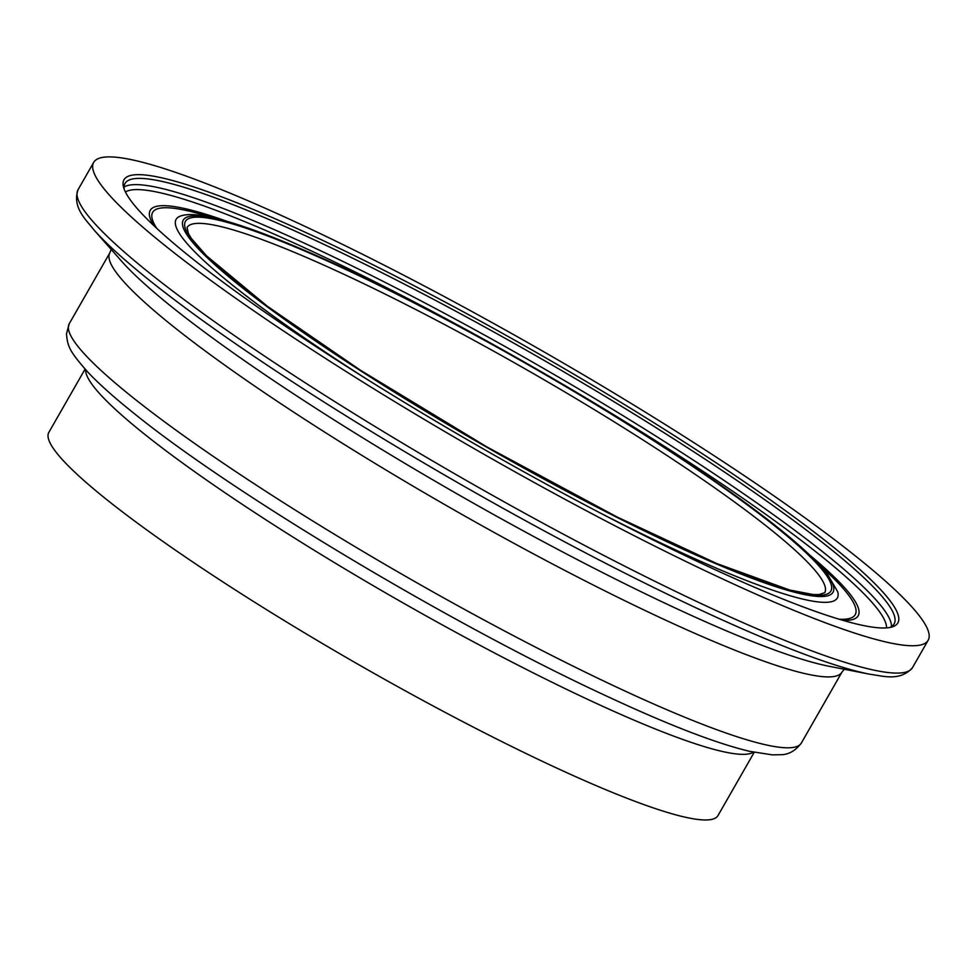 <?xml version="1.0" encoding="UTF-8"?>
<svg xmlns="http://www.w3.org/2000/svg" width="977" height="977" viewBox="0 0 977 977"><rect width="100%" height="100%" fill="white"/><g stroke="black" fill="none" stroke-linecap="round" stroke-linejoin="round"><path stroke-width="1.47" d="M124.238 189.294A443.155 54.7 -150.2 0 1 125.032 183.432A443.155 54.7 -150.2 0 1 475.567 321.946A443.155 54.7 -150.2 0 1 883.367 598.034A443.155 54.7 -150.2 0 1 894.138 623.912A443.155 54.7 -150.2 0 1 889.485 627.552M887.006 596.886A445.878 55.03 -150.2 0 1 891.439 627.136A445.878 55.03 -150.2 0 1 483.578 449.078A445.878 55.03 -150.2 0 1 123.615 187.401A445.878 55.03 -150.2 0 1 452.693 306.106A445.878 55.03 -150.2 0 1 887.006 596.886M916.463 612.213A480.806 59.341 -150.2 0 1 928.15 640.277A480.806 59.341 -150.2 0 1 481.429 452.827A480.806 59.341 -150.2 0 1 93.694 162.377A480.806 59.341 -150.2 0 1 474.016 312.664A480.806 59.341 -150.2 0 1 916.463 612.213M754.195 752.351L717.985 815.575A385.549 47.592 -150.2 0 1 359.768 665.264A385.549 47.592 -150.2 0 1 48.85 432.359L85.06 369.135M815.783 571.264A367.401 45.345 -150.2 0 1 824.71 592.709L818.946 594.59L813.182 594.541L789.734 590.035L716.91 563.607L617.122 517.016L487.071 447.014L360.501 370.271L267.356 306.265L206.513 255.803L191.358 238.449L188.366 233.454L187.071 227.519A367.401 45.345 -150.2 0 1 477.68 342.365A367.401 45.345 -150.2 0 1 815.783 571.264M821.852 569.347A371.944 45.907 -150.2 0 1 419.866 407.446A371.944 45.907 -150.2 0 1 282.671 241.844A371.944 45.907 -150.2 0 1 821.852 569.347M823.904 570.409A374.374 46.212 -150.2 0 1 419.28 407.458A374.374 46.212 -150.2 0 1 281.205 240.757A374.374 46.212 -150.2 0 1 823.904 570.409M837.851 592.196L837.79 591.928A380.981 47.018 -150.2 0 1 599.597 512.669M370.014 381.189A380.981 47.018 -150.2 0 1 181.136 215.856C193.373 211.777 220.411 217.553 262.239 233.185C305.85 249.685 359.023 274.097 421.771 306.448C513.914 353.943 616.805 414.578 695.026 467.482C760.949 512.046 804.743 547.035 826.408 572.437L837.79 591.928M821.938 567.295A404.796 49.961 -150.2 0 1 845.374 591.061A404.796 49.961 -150.2 0 1 839.158 619.223M156.882 228.496A404.796 49.961 -150.2 0 1 210.385 217.065M810.568 555.766A407.91 50.352 -150.2 0 1 848.28 591.952A407.91 50.352 -150.2 0 1 843.053 620.383M153.914 225.711A407.91 50.352 -150.2 0 1 226.09 221.022M125.422 191.98A439.528 54.248 -150.2 0 1 483.065 338.909A439.528 54.248 -150.2 0 1 874.94 605.825A439.528 54.248 -150.2 0 1 886.566 627.893M124.067 187.034A443.155 54.7 -150.2 0 1 484.653 335.16A443.155 54.7 -150.2 0 1 879.788 604.287A443.155 54.7 -150.2 0 1 891.512 626.55M928.15 640.277L912.494 667.621A480.806 59.341 -150.2 0 1 465.773 480.159A480.806 59.341 -150.2 0 1 78.038 189.721L93.694 162.377M93.707 229.632L121.466 261.067A433.776 53.54 -150.2 0 0 457.712 494.24A433.776 53.54 -150.2 0 0 828.984 666.253L870.141 674.301A476.031 58.754 -150.2 0 1 462.707 485.52A476.031 58.754 -150.2 0 1 93.707 229.632C86.562 220.191 71.932 207.71 78.038 189.721M844.299 669.245L841.966 672.103A421.832 52.062 -150.2 0 1 841.966 672.103A421.832 52.062 -150.2 0 1 450.092 507.674A421.832 52.062 -150.2 0 1 109.851 252.835A421.832 52.062 -150.2 0 1 109.864 252.799L111.134 249.367M841.966 672.103L801.372 742.996A421.832 52.062 -150.2 0 1 409.436 578.531A421.832 52.062 -150.2 0 1 69.257 323.705L109.851 252.823M753.401 752.18A385.549 47.592 -150.2 0 1 397.346 599.646A385.549 47.592 -150.2 0 1 85.61 369.733M870.141 674.301C881.901 675.681 900.061 681.983 912.494 667.621M801.372 742.996C795.461 750.812 788.573 754.72 780.708 754.708L772.367 754.867L749.469 751.301C716.422 743.412 669.66 725.398 609.172 697.285C453.914 625.854 232.013 493.226 132.591 412.233C113.625 397.028 98.665 383.607 87.698 371.981C69.843 351.586 67.608 346.969 66.473 333.804L69.257 323.705"/></g></svg>
